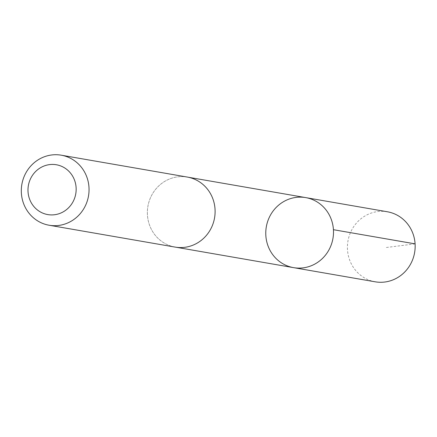 <?xml version="1.0" encoding="UTF-8"?>
<svg xmlns="http://www.w3.org/2000/svg" width="437" height="437" viewBox="0 0 437 437"><rect width="100%" height="100%" fill="white"/><g stroke="black" fill="none" stroke-linecap="round" stroke-linejoin="round"><path stroke-width="0.33" stroke-dasharray="2.19 1.64" d="M387.362 211.77A35.544 33.824 -80.2 0 0 350.43 232.686A35.544 33.824 -80.2 0 0 375.214 281.81M150.388 197.983A35.534 33.813 -80.2 0 0 175.161 247.091A35.534 33.813 -80.2 0 0 212.082 226.18A35.534 33.813 -80.2 0 0 187.309 177.072A35.534 33.813 -80.2 0 0 150.388 197.983M293.56 267.641A35.539 33.818 99.8 0 1 268.782 218.522A35.539 33.818 99.8 0 1 305.709 197.606M188.167 177.22L187.309 177.072A35.544 33.824 -80.2 0 0 147.908 206.297A35.544 33.824 -80.2 0 0 175.161 247.102L176.018 247.238M415.09 243.868L385.745 247.566"/><path stroke-width="0.66" d="M268.782 218.522A35.539 33.818 99.8 0 1 305.709 197.606A35.539 33.818 99.8 0 1 332.956 238.405A35.539 33.818 99.8 0 1 293.56 267.641A35.539 33.818 99.8 0 1 268.782 218.522M375.214 281.81A35.544 33.824 -80.2 0 0 412.146 260.894A35.544 33.824 -80.2 0 0 387.362 211.77L305.709 197.606A35.539 33.818 99.8 0 1 332.956 238.405A35.539 33.818 99.8 0 1 293.56 267.641L375.214 281.81M49.097 225.23L175.161 247.102A35.544 33.824 -80.2 0 0 212.092 226.186A35.544 33.824 -80.2 0 0 187.309 177.061L61.251 155.19A35.544 33.824 -80.2 0 0 21.85 184.43A35.544 33.824 -80.2 0 0 49.097 225.23A35.544 33.824 -80.2 0 0 86.034 204.314A35.544 33.824 -80.2 0 0 61.251 155.19M74.017 199.704A25.286 24.057 -80.2 0 0 49.703 164.591A25.286 24.057 -80.2 0 0 32.485 204.718A25.286 24.057 -80.2 0 0 74.017 199.704M333.436 229.698L415.09 243.868M176.018 247.238L293.56 267.641M188.167 177.22L305.709 197.606"/></g></svg>
